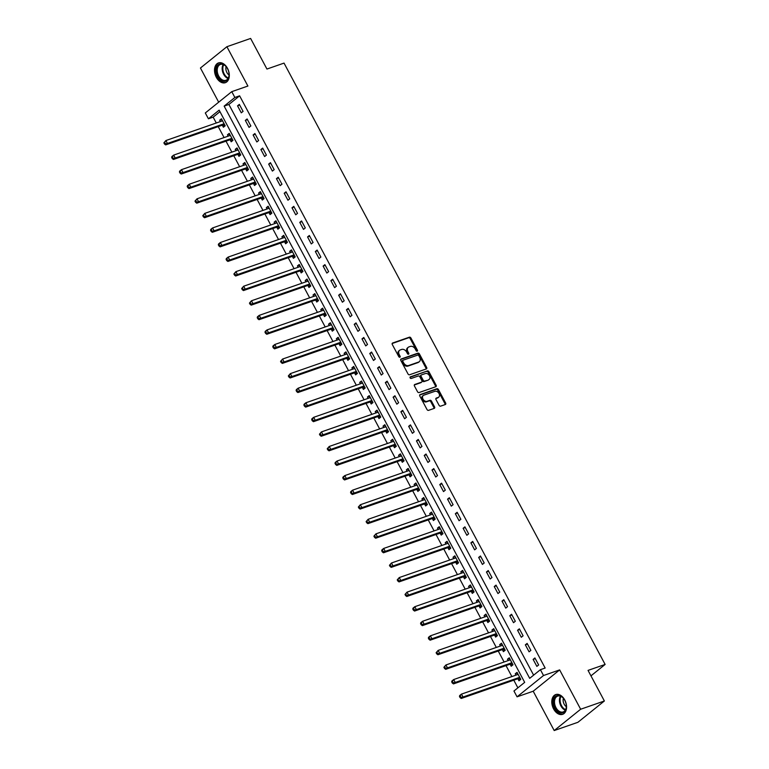 <?xml version="1.0" encoding="UTF-8"?>
<svg xmlns="http://www.w3.org/2000/svg" width="769" height="769" viewBox="0 0 769 769"><rect width="100%" height="100%" fill="white"/><g stroke="black" fill="none" stroke-linecap="round" stroke-linejoin="round"><path stroke-width="1.15" d="M417.192 351.193A0.923 0.673 51.1 0 0 417.413 350.164L410.925 338.014A1.317 0.961 51.1 0 0 409.377 337.187L392.613 343.022A1.317 0.961 51.1 0 0 392.296 344.493L398.784 356.653A0.923 0.673 51.1 0 0 400.091 356.191L399.246 354.624A4.21 3.066 51.1 0 1 399.582 350.308A4.21 3.066 51.1 0 1 400.274 349.924L401.668 349.434A4.21 3.066 51.1 0 1 406.609 352.058L407.445 353.634A0.923 0.673 51.1 0 0 408.752 353.182L407.906 351.606A4.21 3.066 51.1 0 1 408.252 347.29A4.21 3.066 51.1 0 1 408.935 346.906L410.329 346.425A4.21 3.066 51.1 0 1 415.27 349.049L416.106 350.616A0.923 0.673 51.1 0 0 417.192 351.193M416.827 351.202A0.923 0.673 51.1 0 0 416.702 350.741L410.204 338.591A1.317 0.961 51.1 0 0 408.666 337.764L392.152 343.512M399.496 357.229A0.923 0.673 51.1 0 0 399.371 356.768L398.534 355.201L399.246 354.624M408.166 354.221A0.923 0.673 51.1 0 0 408.031 353.759L407.195 352.183L407.906 351.606M564.754 699.963A10.458 6.931 -109.2 0 0 555.737 694.57A10.458 6.931 -109.2 0 0 553.603 708.941A10.458 6.931 -109.2 0 0 562.62 714.334A10.458 6.931 -109.2 0 0 564.754 699.963M227.489 68.306A10.458 6.931 -109.2 0 0 218.473 62.923A10.458 6.931 -109.2 0 0 216.329 77.294A10.458 6.931 -109.2 0 0 225.346 82.687A10.458 6.931 -109.2 0 0 227.489 68.306M439.08 405.33A1.317 0.961 51.1 0 0 440.618 406.147L445.328 404.513A1.317 0.961 51.1 0 0 445.645 403.043L438.436 389.547A1.317 0.961 51.1 0 0 436.898 388.729L420.134 394.564A1.317 0.961 51.1 0 0 419.807 396.025L427.016 409.531A1.317 0.961 51.1 0 0 428.564 410.348L434.245 408.368A1.317 0.961 51.1 0 0 434.562 406.897L431.476 401.12A1.317 0.961 51.1 0 0 429.938 400.303L427.122 401.283A3.518 2.567 51.1 0 1 423.219 399.476A3.518 2.567 51.1 0 1 423.277 395.487A3.518 2.567 51.1 0 1 423.854 395.17L434.889 391.325A3.518 2.567 51.1 0 1 438.782 393.132A3.518 2.567 51.1 0 1 438.734 397.131A3.518 2.567 51.1 0 1 438.157 397.448L436.311 398.082A1.317 0.961 51.1 0 0 435.994 399.553L439.08 405.33M540.405 669.693L543.52 675.518L517.066 696.829L513.952 691.004L524.679 682.363L219.146 110.15L208.418 118.791L205.304 112.966L231.767 91.655L234.872 97.48L224.144 106.122L529.687 678.335L540.405 669.693L545.154 668.04L239.62 95.827L234.872 97.48M231.767 91.655L247.897 86.041L226.893 46.707L250.617 38.45L266.949 69.047L284.03 63.096L605.126 664.445L588.045 670.395L604.376 700.982L580.653 709.239L559.649 669.905L543.52 675.518M426.334 368.937A1.317 0.961 51.1 0 0 426.651 367.467L419.441 353.971A1.317 0.961 51.1 0 0 417.903 353.154L401.139 358.988A1.317 0.961 51.1 0 0 400.812 360.45L408.022 373.955A1.317 0.961 51.1 0 0 409.56 374.772L426.334 368.937M428.939 371.754L436.148 385.259A1.317 0.961 51.1 0 1 435.831 386.72L419.067 392.555A1.317 0.961 51.1 0 1 417.519 391.738L414.433 385.961A1.317 0.961 51.1 0 1 414.76 384.49L421.556 382.126A1.317 0.961 51.1 0 0 421.873 380.655L419.826 376.829A1.317 0.961 51.1 0 0 418.288 376.012L411.213 378.473A0.923 0.673 51.1 0 1 410.358 376.868L427.401 370.937A1.317 0.961 51.1 0 1 428.939 371.754L428.227 372.331L435.437 385.836L436.148 385.259M604.376 700.982L577.923 722.293L554.199 730.55L580.653 709.239M226.893 46.707L200.44 68.018L218.684 102.19M239.62 95.827L228.893 104.469L533.619 675.163M237.544 105.834L241.283 112.822L243.071 111.38L239.332 104.392L237.544 105.834L239.697 105.084M245.321 120.397L249.06 127.394L250.848 125.953L247.109 118.955L245.321 120.397L247.483 119.647M253.107 134.969L256.836 141.957L258.624 140.516L254.895 133.527L253.107 134.969L255.26 134.219M260.883 149.532L264.613 156.53L266.401 155.088L262.671 148.09L260.883 149.532L263.036 148.782M268.66 164.105L272.389 171.093L274.177 169.651L270.448 162.663L268.66 164.105L270.813 163.355M276.436 178.668L280.176 185.665L281.963 184.224L278.224 177.226L276.436 178.668L278.589 177.918M284.213 193.24L287.952 200.228L289.74 198.787L286.001 191.798L284.213 193.24L286.376 192.49M291.999 207.803L295.729 214.801L297.516 213.359L293.787 206.361L291.999 207.803L294.152 207.053M299.775 222.376L303.505 229.364L305.293 227.922L301.563 220.934L299.775 222.376L301.929 221.626M307.552 236.939L311.282 243.927L313.07 242.495L309.34 235.497L307.552 236.939L309.705 236.189M315.328 251.511L319.068 258.499L320.856 257.057L317.116 250.069L315.328 251.511L317.482 250.752M323.105 266.074L326.844 273.062L328.632 271.63L324.893 264.632L323.105 266.074L325.268 265.324M330.891 280.647L334.621 287.635L336.409 286.193L332.669 279.205L330.891 280.647L333.044 279.887M338.668 295.209L342.397 302.198L344.185 300.766L340.456 293.768L338.668 295.209L340.821 294.46M346.444 309.772L350.174 316.77L351.962 315.328L348.232 308.34L346.444 309.772L348.597 309.023M354.221 324.345L357.96 331.333L359.738 329.901L356.009 322.903L354.221 324.345L356.374 323.595M361.997 338.908L365.736 345.906L367.524 344.464L363.785 337.476L361.997 338.908L364.16 338.158M369.774 353.48L373.513 360.469L375.301 359.036L371.562 352.039L369.774 353.48L371.936 352.731M377.56 368.043L381.289 375.041L383.077 373.599L379.348 366.611L377.56 368.043L379.713 367.294M385.336 382.616L389.066 389.604L390.854 388.172L387.124 381.174L385.336 382.616L387.489 381.866M393.113 397.179L396.842 404.177L398.63 402.735L394.901 395.747L393.113 397.179L395.266 396.429M400.889 411.751L404.629 418.74L406.417 417.307L402.677 410.31L400.889 411.751L403.052 411.002M408.666 426.314L412.405 433.312L414.193 431.87L410.454 424.882L408.666 426.314L410.829 425.565M416.452 440.887L420.182 447.875L421.97 446.433L418.24 439.445L416.452 440.887L418.605 440.137M424.228 455.45L427.958 462.448L429.746 461.006L426.016 454.018L424.228 455.45L426.382 454.7M432.005 470.022L435.735 477.011L437.523 475.569L433.793 468.581L432.005 470.022L434.158 469.273M439.781 484.585L443.521 491.583L445.309 490.141L441.569 483.143L439.781 484.585L441.935 483.836M447.558 499.158L451.297 506.146L453.085 504.704L449.346 497.716L447.558 499.158L449.721 498.408M455.344 513.721L459.074 520.719L460.862 519.277L457.132 512.279L455.344 513.721L457.497 512.971M463.121 528.293L466.85 535.282L468.638 533.84L464.909 526.852L463.121 528.293L465.274 527.544M470.897 542.856L474.627 549.854L476.415 548.412L472.685 541.414L470.897 542.856L473.05 542.107M478.674 557.429L482.413 564.417L484.201 562.975L480.462 555.987L478.674 557.429L480.827 556.679M486.45 571.992L490.189 578.99L491.977 577.548L488.238 570.55L486.45 571.992L488.613 571.242M494.236 586.564L497.966 593.553L499.754 592.111L496.024 585.122L494.236 586.564L496.389 585.815M502.013 601.127L505.742 608.125L507.53 606.683L503.801 599.685L502.013 601.127L504.166 600.378M509.789 615.7L513.519 622.688L515.307 621.246L511.577 614.258L509.789 615.7L511.943 614.95M517.566 630.263L521.305 637.261L523.093 635.819L519.354 628.821L517.566 630.263L519.719 629.513M525.342 644.835L529.082 651.824L530.87 650.382L527.13 643.393L525.342 644.835L527.505 644.086M533.128 659.398L536.858 666.396L538.646 664.954L534.907 657.956L533.128 659.398L535.282 658.649M219.953 111.668L213.167 117.138L216.291 123.002M218.223 126.606L224.077 137.574M225.999 141.179L231.853 152.137M233.776 155.742L239.63 166.71M241.553 170.314L247.407 181.273M249.329 184.877L255.183 195.845M257.115 199.45L262.969 210.408M264.892 214.013L270.746 224.981M272.668 228.585L278.522 239.543M280.445 243.148L286.299 254.116M288.221 257.721L294.075 268.679M296.007 272.284L301.861 283.252M303.784 286.856L309.638 297.814M311.56 301.419L317.414 312.387M319.337 315.982L325.191 326.95M327.113 330.555L332.967 341.523M334.89 345.118L340.754 356.085M342.676 359.69L348.53 370.658M350.453 374.253L356.307 385.221M358.229 388.826L364.083 399.793M366.006 403.389L371.86 414.356M373.782 417.961L379.636 428.929M381.568 432.524L387.422 443.492M389.345 447.097L395.199 458.055M397.121 461.66L402.975 472.627M404.898 476.232L410.752 487.19M412.674 490.795L418.528 501.763M420.46 505.368L426.314 516.326M428.237 519.931L434.091 530.898M436.013 534.503L441.867 545.461M443.79 549.066L449.644 560.034M451.566 563.639L457.42 574.597M459.353 578.201L465.207 589.169M467.129 592.774L472.983 603.732M474.906 607.337L480.76 618.305M482.682 621.91L488.536 632.868M490.459 636.472L496.313 647.44M498.245 651.045L504.099 662.003M506.021 665.608L511.875 676.576M513.798 680.181L517.883 687.832M222.395 125.328L223.404 127.221L225.192 125.78L221.462 118.791L219.674 120.233L220.395 121.579M230.171 139.891L231.181 141.794L232.969 140.352L229.239 133.354L227.451 134.796L228.172 136.151M237.948 154.463L238.957 156.357L240.745 154.915L237.015 147.927L235.227 149.369L235.948 150.714M245.724 169.026L246.743 170.929L248.531 169.488L244.792 162.49L243.004 163.932L243.725 165.287M253.501 183.599L254.52 185.492L256.308 184.051L252.568 177.062L250.781 178.504L251.501 179.85M261.287 198.162L262.296 200.065L264.084 198.623L260.345 191.625L258.567 193.067L259.288 194.413M269.063 212.734L270.073 214.628L271.861 213.186L268.131 206.198L266.343 207.64L267.064 208.985M276.84 227.297L277.849 229.191L279.637 227.759L275.908 220.761L274.12 222.203L274.841 223.548M284.617 241.87L285.635 243.763L287.414 242.322L283.684 235.333L281.896 236.775L282.617 238.121M292.393 256.433L293.412 258.326L295.2 256.894L291.461 249.896L289.673 251.338L290.394 252.684M300.179 271.005L301.188 272.899L302.976 271.457L299.237 264.469L297.449 265.901L298.17 267.256M307.956 285.568L308.965 287.462L310.753 286.03L307.023 279.032L305.235 280.474L305.956 281.819M315.732 300.141L316.741 302.034L318.529 300.592L314.8 293.604L313.012 295.036L313.733 296.392M323.509 314.704L324.518 316.597L326.306 315.165L322.576 308.167L320.788 309.609L321.509 310.955M331.285 329.276L332.304 331.17L334.092 329.728L330.353 322.74L328.565 324.172L329.286 325.527M339.071 343.839L340.081 345.733L341.869 344.301L338.129 337.303L336.341 338.745L337.062 340.09M346.848 358.412L347.857 360.305L349.645 358.863L345.915 351.875L344.127 353.307L344.848 354.663M354.624 372.975L355.634 374.868L357.422 373.436L353.692 366.438L351.904 367.88L352.625 369.226M362.401 387.547L363.41 389.441L365.198 387.999L361.468 381.011L359.681 382.443L360.401 383.798M370.177 402.11L371.196 404.004L372.984 402.562L369.245 395.574L367.457 397.015L368.178 398.361M377.964 416.683L378.973 418.576L380.761 417.134L377.021 410.146L375.234 411.578L375.954 412.934M385.74 431.246L386.749 433.139L388.537 431.697L384.808 424.709L383.02 426.151L383.741 427.497M393.517 445.809L394.526 447.712L396.314 446.27L392.584 439.272L390.796 440.714L391.517 442.069M401.293 460.381L402.302 462.275L404.09 460.833L400.361 453.845L398.573 455.286L399.294 456.632M409.07 474.944L410.088 476.847L411.876 475.405L408.137 468.408L406.349 469.849L407.07 471.205M416.846 489.517L417.865 491.41L419.653 489.968L415.914 482.98L414.126 484.422L414.847 485.768M424.632 504.079L425.642 505.983L427.429 504.541L423.7 497.543L421.912 498.985L422.633 500.34M432.409 518.652L433.418 520.546L435.206 519.104L431.476 512.116L429.688 513.557L430.409 514.903M440.185 533.215L441.195 535.118L442.982 533.676L439.253 526.678L437.465 528.12L438.186 529.476M447.962 547.788L448.981 549.681L450.769 548.239L447.029 541.251L445.241 542.693L445.962 544.039M455.738 562.35L456.757 564.254L458.545 562.812L454.806 555.814L453.018 557.256L453.739 558.611M463.524 576.923L464.534 578.817L466.322 577.375L462.592 570.387L460.804 571.828L461.525 573.174M471.301 591.486L472.31 593.389L474.098 591.947L470.368 584.949L468.581 586.391L469.301 587.747M479.077 606.059L480.087 607.952L481.875 606.51L478.145 599.522L476.357 600.964L477.078 602.31M486.854 620.621L487.873 622.525L489.651 621.083L485.921 614.085L484.134 615.527L484.855 616.882M494.63 635.194L495.649 637.088L497.437 635.646L493.698 628.658L491.91 630.099L492.631 631.445M502.417 649.757L503.426 651.651L505.214 650.218L501.475 643.22L499.696 644.662L500.408 646.008M510.193 664.329L511.202 666.223L512.99 664.781L509.261 657.793L507.473 659.235L508.194 660.581M517.97 678.892L518.979 680.786L520.767 679.354L517.037 672.356L515.249 673.798L515.97 675.144M590.957 675.855L605.126 664.445M559.649 669.905L533.196 691.216L554.199 730.55M533.196 691.216L517.066 696.829M213.167 117.138L208.418 118.791M228.893 104.469L224.144 106.122M219.674 120.233L221.828 119.483M227.451 134.796L229.604 134.046M235.227 149.369L237.381 148.619M243.004 163.932L245.157 163.182M250.781 178.504L252.943 177.754M258.567 193.067L260.72 192.317M266.343 207.64L268.496 206.89M274.12 222.203L276.273 221.453M281.896 236.775L284.049 236.016M289.673 251.338L291.836 250.588M297.449 265.901L299.612 265.151M305.235 280.474L307.389 279.724M313.012 295.036L315.165 294.287M320.788 309.609L322.942 308.859M328.565 324.172L330.728 323.422M336.341 338.745L338.504 337.995M344.127 353.307L346.281 352.558M351.904 367.88L354.057 367.13M359.681 382.443L361.834 381.693M367.457 397.015L369.62 396.266M375.234 411.578L377.396 410.829M383.02 426.151L385.173 425.401M390.796 440.714L392.949 439.964M398.573 455.286L400.726 454.537M406.349 469.849L408.502 469.1M414.126 484.422L416.289 483.672M421.912 498.985L424.065 498.235M429.688 513.557L431.842 512.808M437.465 528.12L439.618 527.371M445.241 542.693L447.395 541.943M453.018 557.256L455.181 556.506M460.804 571.828L462.957 571.079M468.581 586.391L470.734 585.642M476.357 600.964L478.51 600.214M484.134 615.527L486.287 614.777M491.91 630.099L494.073 629.35M499.696 644.662L501.849 643.913M507.473 659.235L509.626 658.475M515.249 673.798L517.402 673.048M408.252 347.29L407.532 347.867A4.21 3.066 51.1 0 0 407.195 352.183M399.582 350.308L398.871 350.875A4.21 3.066 51.1 0 0 398.534 355.201M426.074 369.024A1.317 0.961 51.1 0 0 425.939 368.043L418.73 354.547A1.317 0.961 51.1 0 0 417.183 353.73L400.678 359.469M418.807 355.682A0.923 0.673 51.1 0 0 417.73 355.105L403.014 360.228A0.923 0.673 51.1 0 0 402.793 361.257L403.677 362.92A4.21 3.066 51.1 0 0 408.608 365.535L418.672 362.036A4.21 3.066 51.1 0 0 419.355 361.661A4.21 3.066 51.1 0 0 419.701 357.345L418.807 355.682M402.754 360.44L402.302 360.805A0.923 0.673 51.1 0 0 402.072 361.834L402.793 361.257M419.355 361.661L418.644 362.237A4.21 3.066 51.1 0 1 417.952 362.612L407.897 366.111A4.21 3.066 51.1 0 1 402.966 363.487L402.072 361.834M435.571 386.817A1.317 0.961 51.1 0 0 435.437 385.836M414.299 384.981L420.845 382.702A1.317 0.961 51.1 0 0 421.22 382.404M410.012 377.319L427.401 370.937M428.612 379.675A3.518 2.567 51.1 0 0 429.189 379.357A3.518 2.567 51.1 0 0 429.237 375.359A3.518 2.567 51.1 0 0 425.344 373.551L421.45 374.907A1.317 0.961 51.1 0 0 421.133 376.377L423.181 380.203A1.317 0.961 51.1 0 0 424.719 381.03L427.9 380.251A3.518 2.567 51.1 0 0 428.468 379.934L429.189 379.357M420.739 375.483A1.317 0.961 51.1 0 0 420.422 376.954L421.133 376.377M427.9 380.251L424.007 381.597A1.317 0.961 51.1 0 1 422.469 380.78L420.422 376.954M428.227 372.331A1.317 0.961 51.1 0 0 426.68 371.514M438.734 397.131L438.013 397.698A3.518 2.567 51.1 0 1 437.436 398.015L435.86 398.573M423.277 395.487L422.556 396.054A3.518 2.567 51.1 0 0 422.508 400.053A3.518 2.567 51.1 0 0 426.401 401.86L427.122 401.283M433.985 408.454A1.317 0.961 51.1 0 0 433.851 407.474L430.765 401.697A1.317 0.961 51.1 0 0 429.217 400.88L426.401 401.86M445.068 404.6A1.317 0.961 51.1 0 0 444.934 403.619L437.724 390.123A1.317 0.961 51.1 0 0 436.186 389.306L419.672 395.045M222.472 120.685L222.385 120.791A1.346 0.98 -128.9 0 1 222.068 120.993L165.893 140.544L167.45 143.457L165.662 144.899L221.837 125.347A1.346 0.98 -128.9 0 1 222.241 125.309L225.115 125.645M222.27 120.31L221.491 121.194M165.22 143.447L164.595 142.284L163.874 142.851L164.499 144.024L167.45 143.457L223.625 123.905A1.346 0.98 -128.9 0 1 224.029 123.867L224.183 123.886M163.874 142.851L165.893 140.544L164.595 142.284M165.662 144.899L164.499 144.024M230.248 135.257L230.162 135.354A1.346 0.98 -128.9 0 1 229.854 135.565L173.679 155.107L175.226 158.03L173.438 159.462L229.623 139.92A1.346 0.98 -128.9 0 1 230.018 139.881L232.892 140.208M230.046 134.873L229.277 135.767M172.996 158.01L172.371 156.847L171.66 157.424L172.275 158.587L175.226 158.03L231.402 138.478A1.346 0.98 -128.9 0 1 231.805 138.439L231.959 138.458M171.66 157.424L171.891 156.549L173.679 155.107L172.371 156.847M173.438 159.462L172.275 158.587M238.025 149.82L237.938 149.926A1.346 0.98 -128.9 0 1 237.631 150.128L181.455 169.68L183.012 172.592L181.224 174.034L237.4 154.482A1.346 0.98 -128.9 0 1 237.794 154.444L240.678 154.78M237.823 149.446L237.054 150.33M180.773 172.583L180.148 171.41L179.437 171.987L180.061 173.16L183.012 172.592L239.188 153.041A1.346 0.98 -128.9 0 1 239.582 153.002L239.736 153.021M179.437 171.987L179.667 171.122L181.455 169.68L180.148 171.41M181.224 174.034L180.061 173.16M245.801 164.393L245.715 164.489A1.346 0.98 -128.9 0 1 245.407 164.701L189.232 184.243L190.789 187.165L189.001 188.597L245.176 169.055A1.346 0.98 -128.9 0 1 245.571 169.007L248.454 169.343M245.609 164.008L244.83 164.902M188.549 187.146L187.924 185.983L187.213 186.559L187.838 187.723L190.789 187.165L246.964 167.613A1.346 0.98 -128.9 0 1 247.358 167.575L247.512 167.594M187.213 186.559L187.444 185.685L189.232 184.243L187.924 185.983M189.001 188.597L187.838 187.723M253.587 178.956L253.491 179.062A1.346 0.98 -128.9 0 1 253.184 179.264L197.008 198.815L198.565 201.728L196.777 203.17L252.953 183.618A1.346 0.98 -128.9 0 1 253.357 183.58L256.231 183.916M253.386 178.581L252.607 179.465M196.326 201.718L195.71 200.546L194.99 201.122L195.614 202.295L198.565 201.728L254.741 182.176A1.346 0.98 -128.9 0 1 255.145 182.138L255.289 182.157M194.99 201.122L197.008 198.815L195.71 200.546M196.777 203.17L195.614 202.295M223.894 81.293A9.055 5.998 70.8 0 1 216.387 71.969A9.055 5.998 70.8 0 1 221.443 63.779A9.055 5.998 70.8 0 1 226.288 66.807A9.055 5.998 70.8 0 1 229.066 74.785A9.055 5.998 70.8 0 1 223.894 81.293M226.394 66.932A8.382 5.556 -109.2 0 0 222.01 64.269A8.382 5.556 -109.2 0 0 220.386 64.452A8.382 5.556 -109.2 0 0 217.55 73.026A8.382 5.556 -109.2 0 0 224.279 80.485A8.382 5.556 -109.2 0 0 225.903 80.293A8.382 5.556 -109.2 0 0 229.066 74.622M226.124 66.615A5.969 3.951 -109.2 0 0 229.047 75.035M219.232 62.731A10.391 6.883 -109.2 0 0 215.743 73.372A10.391 6.883 -109.2 0 0 224.077 82.591A10.391 6.883 -109.2 0 0 226.067 82.36M564.763 700.299A9.055 5.998 70.8 0 1 566.34 706.442A9.055 5.998 70.8 0 1 562.177 712.921A9.055 5.998 70.8 0 1 555.112 708.076A9.055 5.998 70.8 0 1 555.16 696.877A9.055 5.998 70.8 0 1 563.562 698.454A9.055 5.998 70.8 0 1 564.763 700.299M563.667 698.588A8.382 5.556 -109.2 0 0 557.66 696.108A8.382 5.556 -109.2 0 0 555.949 707.624A8.382 5.556 -109.2 0 0 563.168 711.94A8.382 5.556 -109.2 0 0 566.34 706.269M563.389 698.271A5.969 3.951 -109.2 0 0 564.158 704.173A5.969 3.951 -109.2 0 0 566.32 706.682M556.506 694.378A10.391 6.883 -109.2 0 0 554.401 708.653A10.391 6.883 -109.2 0 0 563.341 714.016M261.364 193.528L261.277 193.625A1.346 0.98 -128.9 0 1 260.96 193.836L204.785 213.378L206.342 216.3L204.554 217.733L260.729 198.191A1.346 0.98 -128.9 0 1 261.133 198.142L264.007 198.479M261.162 193.144L260.383 194.028M204.102 216.281L203.487 215.118L202.766 215.695L203.391 216.858L206.342 216.3L262.517 196.749A1.346 0.98 -128.9 0 1 262.921 196.71L263.075 196.72M202.766 215.695L204.785 213.378L203.487 215.118M204.554 217.733L203.391 216.858M269.14 208.091L269.054 208.197A1.346 0.98 -128.9 0 1 268.746 208.399L212.571 227.951L214.118 230.863L212.331 232.305L268.506 212.753A1.346 0.98 -128.9 0 1 268.91 212.715L271.784 213.051M268.939 207.717L268.17 208.601M211.888 230.854L211.264 229.681L210.552 230.258L211.167 231.431L214.118 230.863L270.294 211.312A1.346 0.98 -128.9 0 1 270.698 211.273L270.851 211.292M210.552 230.258L210.783 229.393L212.571 227.951L211.264 229.681M212.331 232.305L211.167 231.431M276.917 222.654L276.83 222.76A1.346 0.98 -128.9 0 1 276.523 222.972L220.347 242.514L221.905 245.426L220.117 246.868L276.292 227.316A1.346 0.98 -128.9 0 1 276.686 227.278L279.56 227.614M276.715 222.279L275.946 223.164M219.665 245.417L219.04 244.254L218.329 244.83L218.944 245.993L221.905 245.426L278.08 225.884A1.346 0.98 -128.9 0 1 278.474 225.846L278.628 225.855M218.329 244.83L218.559 243.956L220.347 242.514L219.04 244.254M220.117 246.868L218.944 245.993M284.693 237.227L284.607 237.323A1.346 0.98 -128.9 0 1 284.299 237.534L228.124 257.086L229.681 259.999L227.893 261.441L284.069 241.889A1.346 0.98 -128.9 0 1 284.463 241.851L287.346 242.187M284.501 236.852L283.723 237.736M227.441 259.989L226.817 258.817L226.105 259.393L226.73 260.566L229.681 259.999L285.857 240.447A1.346 0.98 -128.9 0 1 286.251 240.409L286.404 240.428M226.105 259.393L226.336 258.528L228.124 257.086L226.817 258.817M227.893 261.441L226.73 260.566M292.48 251.79L292.383 251.896A1.346 0.98 -128.9 0 1 292.076 252.107L235.9 271.649L237.458 274.562L235.67 276.004L291.845 256.452A1.346 0.98 -128.9 0 1 292.249 256.413L295.123 256.75M292.278 251.415L291.499 252.299M235.218 274.552L234.603 273.389L233.882 273.966L234.507 275.129L237.458 274.562L293.633 255.02A1.346 0.98 -128.9 0 1 294.037 254.981L294.181 254.991M233.882 273.966L235.9 271.649L234.603 273.389M235.67 276.004L234.507 275.129M300.256 266.362L300.17 266.459A1.346 0.98 -128.9 0 1 299.852 266.67L243.677 286.222L245.234 289.134L243.446 290.576L299.622 271.024A1.346 0.98 -128.9 0 1 300.025 270.986L302.899 271.313M300.054 265.987L299.276 266.872M242.994 289.125L242.379 287.952L241.658 288.529L242.283 289.702L245.234 289.134L301.41 269.583A1.346 0.98 -128.9 0 1 301.813 269.544L301.967 269.563M241.658 288.529L243.677 286.222L242.379 287.952M243.446 290.576L242.283 289.702M308.033 280.925L307.946 281.031A1.346 0.98 -128.9 0 1 307.638 281.243L251.453 300.785L253.011 303.697L251.223 305.139L307.398 285.587A1.346 0.98 -128.9 0 1 307.802 285.549L310.676 285.885M307.831 280.55L307.062 281.435M250.781 303.688L250.156 302.525L249.444 303.101L250.06 304.264L253.011 303.697L309.186 284.155A1.346 0.98 -128.9 0 1 309.59 284.117L309.744 284.126M249.444 303.101L251.453 300.785L250.156 302.525M251.223 305.139L250.06 304.264M315.809 295.498L315.723 295.594A1.346 0.98 -128.9 0 1 315.415 295.805L259.24 315.357L260.787 318.27L259.009 319.712L315.184 300.16A1.346 0.98 -128.9 0 1 315.578 300.121L318.453 300.448M315.607 295.123L314.838 296.007M258.557 318.26L257.932 317.088L257.221 317.664L257.836 318.827L260.787 318.27L316.972 298.718A1.346 0.98 -128.9 0 1 317.366 298.68L317.52 298.699M257.221 317.664L257.452 316.799L259.24 315.357L257.932 317.088M259.009 319.712L257.836 318.827M323.586 310.061L323.499 310.167A1.346 0.98 -128.9 0 1 323.191 310.368L267.016 329.92L268.573 332.833L266.785 334.275L322.961 314.723A1.346 0.98 -128.9 0 1 323.355 314.684L326.239 315.021M323.384 309.686L322.615 310.57M266.334 332.823L265.709 331.66L264.997 332.237L265.622 333.4L268.573 332.833L324.749 313.291A1.346 0.98 -128.9 0 1 325.143 313.252L325.297 313.262M264.997 332.237L265.228 331.362L267.016 329.92L265.709 331.66M266.785 334.275L265.622 333.4M331.372 324.633L331.276 324.729A1.346 0.98 -128.9 0 1 330.968 324.941L274.793 344.493L276.35 347.405L274.562 348.847L330.737 329.295A1.346 0.98 -128.9 0 1 331.141 329.257L334.015 329.584M331.17 324.258L330.391 325.143M274.11 347.396L273.485 346.223L272.774 346.8L273.399 347.963L276.35 347.405L332.525 327.854A1.346 0.98 -128.9 0 1 332.929 327.815L333.073 327.834M272.774 346.8L273.005 345.935L274.793 344.493L273.485 346.223M274.562 348.847L273.399 347.963M339.148 339.196L339.062 339.302A1.346 0.98 -128.9 0 1 338.745 339.504L282.569 359.056L284.126 361.968L282.338 363.41L338.514 343.858A1.346 0.98 -128.9 0 1 338.918 343.82L341.792 344.156M338.946 338.821L338.168 339.706M281.887 361.959L281.271 360.796L280.55 361.372L281.175 362.535L284.126 361.968L340.302 342.426A1.346 0.98 -128.9 0 1 340.705 342.378L340.859 342.397M280.55 361.372L282.569 359.056L281.271 360.796M282.338 363.41L281.175 362.535M346.925 353.769L346.838 353.865A1.346 0.98 -128.9 0 1 346.531 354.076L290.346 373.628L291.903 376.541L290.115 377.983L346.29 358.431A1.346 0.98 -128.9 0 1 346.694 358.392L349.568 358.719M346.723 353.394L345.954 354.278M289.673 376.522L289.048 375.359L288.327 375.935L288.952 377.098L291.903 376.541L348.078 356.989A1.346 0.98 -128.9 0 1 348.482 356.951L348.636 356.97M288.327 375.935L290.346 373.628L289.048 375.359M290.115 377.983L288.952 377.098M354.701 368.332L354.615 368.438A1.346 0.98 -128.9 0 1 354.307 368.639L298.132 388.191L299.679 391.104L297.891 392.546L354.076 372.994A1.346 0.98 -128.9 0 1 354.471 372.955L357.345 373.292M354.499 367.957L353.73 368.841M297.449 391.094L296.824 389.931L296.113 390.508L296.728 391.671L299.679 391.104L355.864 371.562A1.346 0.98 -128.9 0 1 356.258 371.514L356.412 371.533M296.113 390.508L296.344 389.633L298.132 388.191L296.824 389.931M297.891 392.546L296.728 391.671M362.478 382.904L362.391 383A1.346 0.98 -128.9 0 1 362.084 383.212L305.908 402.764L307.465 405.676L305.678 407.118L361.853 387.566A1.346 0.98 -128.9 0 1 362.247 387.528L365.131 387.855M362.276 382.529L361.507 383.414M305.226 405.657L304.601 404.494L303.89 405.071L304.514 406.234L307.465 405.676L363.641 386.125A1.346 0.98 -128.9 0 1 364.035 386.086L364.189 386.105M303.89 405.071L304.12 404.196L305.908 402.764L304.601 404.494M305.678 407.118L304.514 406.234M370.264 397.467L370.168 397.573A1.346 0.98 -128.9 0 1 369.86 397.775L313.685 417.327L315.242 420.239L313.454 421.681L369.629 402.129A1.346 0.98 -128.9 0 1 370.033 402.091L372.907 402.427M370.062 397.092L369.283 397.977M313.002 420.23L312.377 419.067L311.666 419.643L312.291 420.806L315.242 420.239L371.417 400.687A1.346 0.98 -128.9 0 1 371.812 400.649L371.965 400.668M311.666 419.643L311.897 418.769L313.685 417.327L312.377 419.067M313.454 421.681L312.291 420.806M378.04 412.04L377.944 412.136A1.346 0.98 -128.9 0 1 377.637 412.347L321.461 431.899L323.018 434.812L321.231 436.254L377.406 416.702A1.346 0.98 -128.9 0 1 377.81 416.663L380.684 416.99M377.839 411.665L377.06 412.549M320.779 434.793L320.164 433.629L319.443 434.206L320.067 435.369L323.018 434.812L379.194 415.26A1.346 0.98 -128.9 0 1 379.598 415.222L379.742 415.241M319.443 434.206L321.461 431.899L320.164 433.629M321.231 436.254L320.067 435.369M385.817 426.603L385.73 426.708A1.346 0.98 -128.9 0 1 385.423 426.91L329.238 446.462L330.795 449.375L329.007 450.817L385.182 431.265A1.346 0.98 -128.9 0 1 385.586 431.226L388.46 431.563M385.615 426.228L384.846 427.112M328.565 449.365L327.94 448.202L327.219 448.779L327.844 449.942L330.795 449.375L386.97 429.823A1.346 0.98 -128.9 0 1 387.374 429.784L387.528 429.804M327.219 448.779L329.238 446.462L327.94 448.202M329.007 450.817L327.844 449.942M393.593 441.175L393.507 441.271A1.346 0.98 -128.9 0 1 393.199 441.483L337.024 461.035L338.571 463.947L336.784 465.389L392.969 445.837A1.346 0.98 -128.9 0 1 393.363 445.799L396.237 446.126M393.392 440.8L392.623 441.685M336.341 463.928L335.717 462.765L335.005 463.342L335.62 464.505L338.571 463.947L394.757 444.395A1.346 0.98 -128.9 0 1 395.151 444.357L395.304 444.376M335.005 463.342L335.236 462.467L337.024 461.035L335.717 462.765M336.784 465.389L335.62 464.505M401.37 455.738L401.283 455.844A1.346 0.98 -128.9 0 1 400.976 456.046L344.8 475.598L346.358 478.51L344.57 479.952L400.745 460.4A1.346 0.98 -128.9 0 1 401.139 460.362L404.023 460.698M401.168 455.363L400.399 456.248M344.118 478.501L343.493 477.338L342.782 477.914L343.407 479.077L346.358 478.51L402.533 458.958A1.346 0.98 -128.9 0 1 402.927 458.92L403.081 458.939M342.782 477.914L343.012 477.04L344.8 475.598L343.493 477.338M344.57 479.952L343.407 479.077M409.146 470.311L409.06 470.407A1.346 0.98 -128.9 0 1 408.752 470.618L352.577 490.17L354.134 493.083L352.346 494.515L408.522 474.973A1.346 0.98 -128.9 0 1 408.916 474.934L411.8 475.261M408.954 469.936L408.176 470.82M351.894 493.064L351.27 491.9L350.558 492.477L351.183 493.64L354.134 493.083L410.31 473.531A1.346 0.98 -128.9 0 1 410.704 473.493L410.857 473.512M350.558 492.477L350.789 491.602L352.577 490.17L351.27 491.9M352.346 494.515L351.183 493.64M416.933 484.874L416.836 484.979A1.346 0.98 -128.9 0 1 416.529 485.181L360.353 504.733L361.911 507.646L360.123 509.088L416.298 489.536A1.346 0.98 -128.9 0 1 416.702 489.497L419.576 489.834M416.731 484.499L415.952 485.383M359.671 507.636L359.056 506.473L358.335 507.05L358.96 508.213L361.911 507.646L418.086 488.094A1.346 0.98 -128.9 0 1 418.49 488.055L418.634 488.075M358.335 507.05L360.353 504.733L359.056 506.473M360.123 509.088L358.96 508.213M424.709 499.446L424.623 499.542A1.346 0.98 -128.9 0 1 424.305 499.754L368.13 519.306L369.687 522.218L367.899 523.651L424.075 504.108A1.346 0.98 -128.9 0 1 424.478 504.07L427.353 504.397M424.507 499.071L423.729 499.956M367.457 522.199L366.832 521.036L366.111 521.613L366.736 522.776L369.687 522.218L425.863 502.666A1.346 0.98 -128.9 0 1 426.266 502.628L426.42 502.647M366.111 521.613L368.13 519.306L366.832 521.036M367.899 523.651L366.736 522.776M432.486 514.009L432.399 514.115A1.346 0.98 -128.9 0 1 432.091 514.317L375.916 533.869L377.464 536.781L375.676 538.223L431.861 518.671A1.346 0.98 -128.9 0 1 432.255 518.633L435.129 518.969M432.284 513.634L431.515 514.519M375.234 536.772L374.609 535.609L373.897 536.176L374.513 537.348L377.464 536.781L433.649 517.229A1.346 0.98 -128.9 0 1 434.043 517.191L434.197 517.21M373.897 536.176L375.916 533.869L374.609 535.609M375.676 538.223L374.513 537.348M440.262 528.582L440.176 528.678A1.346 0.98 -128.9 0 1 439.868 528.889L383.693 548.441L385.25 551.354L383.462 552.786L439.637 533.244A1.346 0.98 -128.9 0 1 440.031 533.205L442.915 533.532M440.06 528.207L439.291 529.091M383.01 551.335L382.385 550.171L381.674 550.748L382.299 551.911L385.25 551.354L441.425 531.802A1.346 0.98 -128.9 0 1 441.819 531.764L441.973 531.783M381.674 550.748L381.905 549.873L383.693 548.441L382.385 550.171M383.462 552.786L382.299 551.911M448.039 543.145L447.952 543.25A1.346 0.98 -128.9 0 1 447.645 543.452L391.469 563.004L393.026 565.917L391.238 567.359L447.414 547.807A1.346 0.98 -128.9 0 1 447.808 547.768L450.692 548.105M447.846 542.77L447.068 543.654M390.787 565.907L390.162 564.744L389.45 565.311L390.075 566.484L393.026 565.917L449.202 546.365A1.346 0.98 -128.9 0 1 449.596 546.326L449.75 546.346M389.45 565.311L391.469 563.004L390.162 564.744M391.238 567.359L390.075 566.484M455.825 557.717L455.729 557.813A1.346 0.98 -128.9 0 1 455.421 558.025L399.246 577.567L400.803 580.489L399.015 581.922L455.19 562.379A1.346 0.98 -128.9 0 1 455.594 562.341L458.468 562.668M455.623 557.333L454.844 558.227M398.563 580.47L397.948 579.307L397.227 579.884L397.852 581.047L400.803 580.489L456.978 560.937A1.346 0.98 -128.9 0 1 457.382 560.899L457.526 560.918M397.227 579.884L399.246 577.567L397.948 579.307M399.015 581.922L397.852 581.047M463.601 572.28L463.515 572.386A1.346 0.98 -128.9 0 1 463.198 572.588L407.022 592.14L408.579 595.052L406.791 596.494L462.967 576.942A1.346 0.98 -128.9 0 1 463.371 576.904L466.245 577.24M463.399 571.905L462.621 572.79M406.34 595.043L405.724 593.879L405.003 594.447L405.628 595.619L408.579 595.052L464.755 575.5A1.346 0.98 -128.9 0 1 465.158 575.462L465.312 575.481M405.003 594.447L407.022 592.14L405.724 593.879M406.791 596.494L405.628 595.619M471.378 586.853L471.291 586.949A1.346 0.98 -128.9 0 1 470.984 587.16L414.808 606.703L416.356 609.625L414.568 611.057L470.753 591.515A1.346 0.98 -128.9 0 1 471.147 591.476L474.021 591.803M471.176 586.468L470.407 587.362M414.126 609.606L413.501 608.442L412.79 609.019L413.405 610.182L416.356 609.625L472.531 590.073A1.346 0.98 -128.9 0 1 472.935 590.034L473.089 590.054M412.79 609.019L413.02 608.144L414.808 606.703L413.501 608.442M414.568 611.057L413.405 610.182M479.154 601.416L479.068 601.521A1.346 0.98 -128.9 0 1 478.76 601.723L422.585 621.275L424.142 624.188L422.354 625.63L478.529 606.078A1.346 0.98 -128.9 0 1 478.924 606.039L481.798 606.376M478.952 601.041L478.183 601.925M421.902 624.178L421.277 623.005L420.566 623.582L421.181 624.755L424.142 624.188L480.317 604.636A1.346 0.98 -128.9 0 1 480.712 604.597L480.865 604.617M420.566 623.582L420.797 622.717L422.585 621.275L421.277 623.005M422.354 625.63L421.181 624.755M486.931 615.988L486.844 616.084A1.346 0.98 -128.9 0 1 486.537 616.296L430.361 635.838L431.918 638.76L430.131 640.192L486.306 620.65A1.346 0.98 -128.9 0 1 486.7 620.602L489.584 620.939M486.739 615.604L485.96 616.498M429.679 638.741L429.054 637.578L428.343 638.155L428.967 639.318L431.918 638.76L488.094 619.208A1.346 0.98 -128.9 0 1 488.488 619.17L488.642 619.189M428.343 638.155L428.573 637.28L430.361 635.838L429.054 637.578M430.131 640.192L428.967 639.318M494.717 630.551L494.621 630.657A1.346 0.98 -128.9 0 1 494.313 630.859L438.138 650.411L439.695 653.323L437.907 654.765L494.083 635.213A1.346 0.98 -128.9 0 1 494.486 635.175L497.36 635.511M494.515 630.176L493.736 631.061M437.455 653.314L436.84 652.141L436.119 652.718L436.744 653.89L439.695 653.323L495.87 633.771A1.346 0.98 -128.9 0 1 496.274 633.733L496.418 633.752M436.119 652.718L438.138 650.411L436.84 652.141M437.907 654.765L436.744 653.89M502.493 645.114L502.407 645.22A1.346 0.98 -128.9 0 1 502.09 645.431L445.914 664.974L447.471 667.886L445.684 669.328L501.859 649.776A1.346 0.98 -128.9 0 1 502.263 649.738L505.137 650.074M502.292 644.739L501.513 645.624M445.232 667.876L444.617 666.713L443.896 667.29L444.52 668.453L447.471 667.886L503.647 648.344A1.346 0.98 -128.9 0 1 504.051 648.305L504.204 648.315M443.896 667.29L445.914 664.974L444.617 666.713M445.684 669.328L444.52 668.453M510.27 659.687L510.183 659.792A1.346 0.98 -128.9 0 1 509.876 659.994L453.691 679.546L455.248 682.459L453.46 683.901L509.636 664.349A1.346 0.98 -128.9 0 1 510.039 664.31L512.913 664.647M510.068 659.312L509.299 660.196M453.018 682.449L452.393 681.276L451.682 681.853L452.297 683.026L455.248 682.459L511.423 662.907A1.346 0.98 -128.9 0 1 511.827 662.868L511.981 662.888M451.682 681.853L451.912 680.988L453.691 679.546L452.393 681.276M453.46 683.901L452.297 683.026M518.046 674.25L517.96 674.355A1.346 0.98 -128.9 0 1 517.652 674.567L461.477 694.109L463.034 697.022L461.246 698.463L517.422 678.912A1.346 0.98 -128.9 0 1 517.816 678.873L520.69 679.21M517.845 673.875L517.076 674.759M460.794 697.012L460.17 695.849L459.458 696.426L460.073 697.589L463.034 697.022L519.21 677.479A1.346 0.98 -128.9 0 1 519.604 677.441L519.757 677.451M459.458 696.426L459.689 695.551L461.477 694.109L460.17 695.849M461.246 698.463L460.073 697.589M416.702 350.741L417.413 350.164M399.371 356.768L400.091 356.191M408.031 353.759L408.752 353.182M408.666 337.764L409.377 337.187M410.204 338.591L410.925 338.014M417.183 353.73L417.903 353.154M418.73 354.547L419.441 353.971M425.939 368.043L426.651 367.467M402.966 363.487L403.677 362.92M407.897 366.111L408.608 365.535M417.952 362.612L418.672 362.036M420.845 382.702L421.556 382.126M422.469 380.78L423.181 380.203M424.007 381.597L424.719 381.03M437.436 398.015L438.157 397.448M429.217 400.88L429.938 400.303M430.765 401.697L431.476 401.12M433.851 407.474L434.562 406.897M436.186 389.306L436.898 388.729M437.724 390.123L438.436 389.547M444.934 403.619L445.645 403.043M221.837 125.347L223.625 123.905M222.241 125.309L224.029 123.867M229.623 139.92L231.402 138.478M230.018 139.881L231.805 138.439M237.4 154.482L239.188 153.041M237.794 154.444L239.582 153.002M245.176 169.055L246.964 167.613M245.571 169.007L247.358 167.575M252.953 183.618L254.741 182.176M253.357 183.58L255.145 182.138M228.047 78.496A8.382 5.556 70.8 0 1 222.847 72.478A8.382 5.556 70.8 0 1 223.183 64.529M223.712 64.75A8.103 5.373 -109.2 0 0 228.316 77.996M565.311 710.143A8.382 5.556 70.8 0 1 560.889 705.904A8.382 5.556 70.8 0 1 560.457 696.185M560.976 696.397A8.103 5.373 -109.2 0 0 561.505 705.625A8.103 5.373 -109.2 0 0 565.59 709.652M260.729 198.191L262.517 196.749M261.133 198.142L262.921 196.71M268.506 212.753L270.294 211.312M268.91 212.715L270.698 211.273M276.292 227.316L278.08 225.884M276.686 227.278L278.474 225.846M284.069 241.889L285.857 240.447M284.463 241.851L286.251 240.409M291.845 256.452L293.633 255.02M292.249 256.413L294.037 254.981M299.622 271.024L301.41 269.583M300.025 270.986L301.813 269.544M307.398 285.587L309.186 284.155M307.802 285.549L309.59 284.117M315.184 300.16L316.972 298.718M315.578 300.121L317.366 298.68M322.961 314.723L324.749 313.291M323.355 314.684L325.143 313.252M330.737 329.295L332.525 327.854M331.141 329.257L332.929 327.815M338.514 343.858L340.302 342.426M338.918 343.82L340.705 342.378M346.29 358.431L348.078 356.989M346.694 358.392L348.482 356.951M354.076 372.994L355.864 371.562M354.471 372.955L356.258 371.514M361.853 387.566L363.641 386.125M362.247 387.528L364.035 386.086M369.629 402.129L371.417 400.687M370.033 402.091L371.812 400.649M377.406 416.702L379.194 415.26M377.81 416.663L379.598 415.222M385.182 431.265L386.97 429.823M385.586 431.226L387.374 429.784M392.969 445.837L394.757 444.395M393.363 445.799L395.151 444.357M400.745 460.4L402.533 458.958M401.139 460.362L402.927 458.92M408.522 474.973L410.31 473.531M408.916 474.934L410.704 473.493M416.298 489.536L418.086 488.094M416.702 489.497L418.49 488.055M424.075 504.108L425.863 502.666M424.478 504.07L426.266 502.628M431.861 518.671L433.649 517.229M432.255 518.633L434.043 517.191M439.637 533.244L441.425 531.802M440.031 533.205L441.819 531.764M447.414 547.807L449.202 546.365M447.808 547.768L449.596 546.326M455.19 562.379L456.978 560.937M455.594 562.341L457.382 560.899M462.967 576.942L464.755 575.5M463.371 576.904L465.158 575.462M470.753 591.515L472.531 590.073M471.147 591.476L472.935 590.034M478.529 606.078L480.317 604.636M478.924 606.039L480.712 604.597M486.306 620.65L488.094 619.208M486.7 620.602L488.488 619.17M494.083 635.213L495.87 633.771M494.486 635.175L496.274 633.733M501.859 649.776L503.647 648.344M502.263 649.738L504.051 648.305M509.636 664.349L511.423 662.907M510.039 664.31L511.827 662.868M517.422 678.912L519.21 677.479M517.816 678.873L519.604 677.441M402.149 360.892L402.86 360.315M421.056 382.587L421.768 382.01M420.528 375.599L421.239 375.022"/></g></svg>
